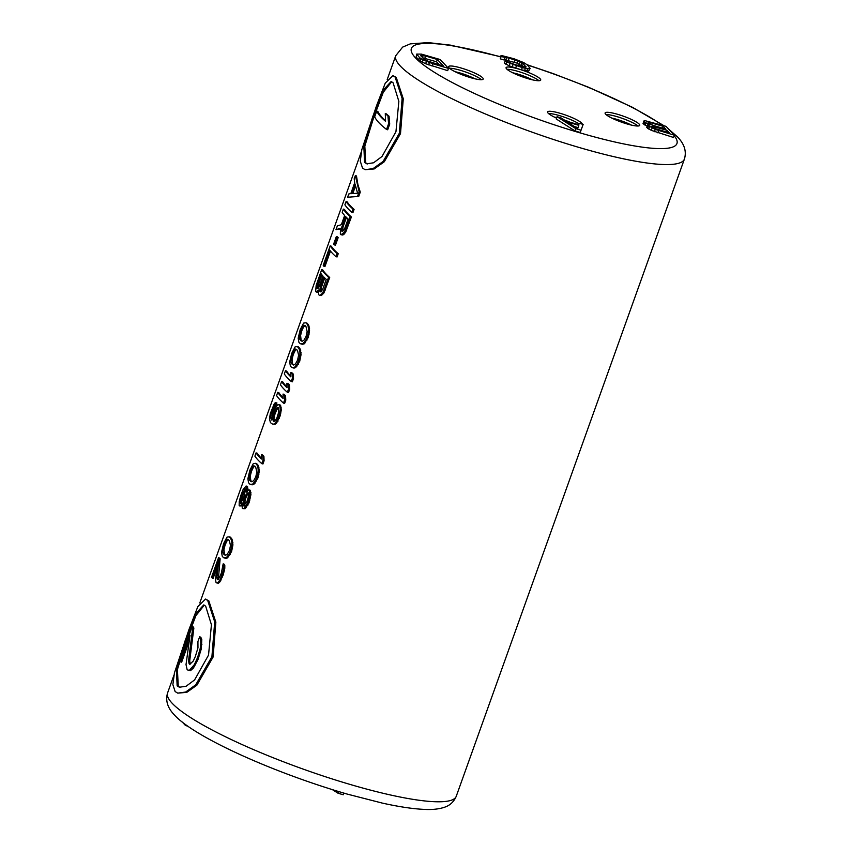 <?xml version="1.0" encoding="UTF-8"?>
<svg xmlns="http://www.w3.org/2000/svg" width="852" height="852" viewBox="0 0 852 852"><rect width="100%" height="100%" fill="white"/><g stroke="black" fill="none" stroke-linecap="round" stroke-linejoin="round"><path stroke-width="1.28" d="M289.456 384.934L288.327 384.603L288.519 389.055L289.648 389.385L289.456 384.934A153.307 26.018 -160.3 0 1 288.04 383.581L286.922 383.251L286.986 387.671A154.531 26.231 19.7 0 1 281.618 381.536L282.747 381.866A153.307 26.018 -160.3 0 0 285.846 385.754A153.307 26.018 -160.3 0 0 286.964 386.904M358.735 196.429L347.616 197.227L358.735 196.429L360.279 192.105L357.893 184.511L356.477 175.938L355.348 175.608L359.161 191.775L357.616 196.098M354.091 209.4A153.307 26.018 -160.3 0 1 350.289 205.769A153.307 26.018 -160.3 0 1 347.19 201.881L346.061 201.551A154.531 26.231 19.7 0 0 352.973 209.07L354.091 209.4L352.93 212.649L351.812 212.318A154.531 26.231 -160.3 0 1 344.9 204.789L346.061 201.551M341.024 234.737L342.877 235.045L345.571 232.468L351.386 216.972A153.307 26.018 -160.3 0 1 347.573 213.33A153.307 26.018 -160.3 0 1 344.474 209.443L343.356 209.113A154.531 26.231 19.7 0 0 350.257 216.642L344.442 232.138L341.024 234.737A154.531 26.231 -160.3 0 1 340.342 234.076L340.48 228.283L335.997 229.657L340.353 228.922M338.223 253.726A153.307 26.018 -160.3 0 1 334.421 250.083A153.307 26.018 -160.3 0 1 331.322 246.207L330.193 245.866A154.531 26.231 19.7 0 0 337.094 253.395L338.223 253.726L337.062 256.963L335.933 256.633A154.531 26.231 -160.3 0 1 329.628 249.987L323.824 266.207A154.531 26.231 -160.3 0 1 323.227 265.323L330.193 245.866M329.703 277.507A153.307 26.018 -160.3 0 1 325.901 273.865A153.307 26.018 -160.3 0 1 322.802 269.988L321.683 269.647A154.531 26.231 19.7 0 0 328.584 277.177L329.703 277.507L323.898 293.003L321.204 295.58L319.351 295.282A154.531 26.231 -160.3 0 1 318.659 294.611L318.563 290.063L316.294 292.044L318.009 292.3L316.891 291.97M308.296 324.548A153.307 26.018 -160.3 0 1 307.902 324.133A153.307 26.018 -160.3 0 1 306.976 323.11L305.857 322.78A154.531 26.231 19.7 0 0 307.178 324.218L308.296 324.548L308.914 325.911L307.796 325.581L307.178 324.218M302.343 344.293L300.213 343.675L304.164 343.857L308.222 337.498L309.564 330.853L308.914 325.911M299.776 348.33A153.307 26.018 -160.3 0 1 299.393 347.914A153.307 26.018 -160.3 0 1 298.456 346.892L297.337 346.562A154.531 26.231 19.7 0 0 298.658 347.999L299.776 348.33L300.405 349.693L299.286 349.363L298.658 347.999M293.823 368.075L291.693 367.457L295.644 367.638L299.712 361.28L301.054 354.634L300.405 349.693M290.841 376.094A153.307 26.018 -160.3 0 1 289.712 374.944A153.307 26.018 -160.3 0 1 286.613 371.057L285.484 370.726A154.531 26.231 19.7 0 0 290.862 376.861L290.798 372.441L291.916 372.771A153.307 26.018 -160.3 0 0 293.322 374.124L293.514 378.576L292.353 381.824L291.235 381.494A154.531 26.231 -160.3 0 1 284.323 373.964L285.484 370.726M289.648 389.385L288.487 392.634L287.358 392.303A154.531 26.231 -160.3 0 1 280.457 384.774L281.618 381.536M283.098 397.714A153.307 26.018 -160.3 0 1 281.969 396.563A153.307 26.018 -160.3 0 1 278.87 392.676L277.752 392.346A154.531 26.231 19.7 0 0 283.12 398.48L283.056 394.061L284.174 394.391A153.307 26.018 -160.3 0 0 285.58 395.743L284.462 395.413A154.531 26.231 -160.3 0 1 283.056 394.061M285.771 400.206L284.653 399.865L283.492 403.113L284.611 403.443L285.771 400.206L285.58 395.743M275.143 424.211L272.747 424.115L275.143 424.211L276.474 423.284L280.159 415.872L281.309 409.769L280.638 405.531A153.307 26.018 -160.3 0 1 279.978 404.87L277.688 404.807L275.143 408.023L271.628 420.004A154.531 26.231 -160.3 0 1 271.351 419.685L270.585 417.214L270.989 413.763L271.469 411.995L272.587 412.325L273.748 409.077L272.629 408.747L271.469 411.995M261.426 458.259A153.307 26.018 -160.3 0 1 260.297 457.098A153.307 26.018 -160.3 0 1 257.197 453.211L256.069 452.881A154.531 26.231 19.7 0 0 261.436 459.015L261.383 454.595L262.501 454.925A153.307 26.018 -160.3 0 0 263.907 456.278L264.099 460.74L262.938 463.978L261.82 463.648A154.531 26.231 -160.3 0 1 254.908 456.129L256.069 452.881M257.975 465.075A153.307 26.018 -160.3 0 1 257.581 464.67A153.307 26.018 -160.3 0 1 256.654 463.637L255.536 463.307A154.531 26.231 19.7 0 0 256.857 464.745L257.975 465.075L258.603 466.438L257.485 466.108L256.857 464.745M252.022 484.82L249.892 484.202L253.843 484.383L257.911 478.036L259.253 471.39L258.603 466.438M245.131 508.708L242.735 508.601L245.131 508.708L249.008 502.893L250.925 494.629L250.424 490.56A153.307 26.018 -160.3 0 1 249.913 490.06L247.762 490.156L246.185 492.211L246.494 486.471A154.531 26.231 -160.3 0 1 246.121 486.002L243.001 489.783L240.786 495.576L239.242 501.562L239.156 505.46A154.531 26.231 -160.3 0 0 239.529 505.928L241.702 505.95L239.529 505.928M231.659 538.581A153.307 26.018 -160.3 0 1 231.265 538.176A153.307 26.018 -160.3 0 1 230.338 537.143L229.22 536.813A154.531 26.231 19.7 0 0 230.541 538.251L231.659 538.581L232.276 539.955L231.158 539.625L230.541 538.251M225.705 558.326L223.575 557.709L227.527 557.89L231.584 551.542L232.926 544.897L232.276 539.955M218.325 579.573L220.146 558.795A153.307 26.018 -160.3 0 1 219.656 558.071L218.527 557.74L211.562 577.198A154.531 26.231 -160.3 0 0 212.052 577.922L213.17 578.252L216.674 568.486M224.417 570.819L223.299 570.489L222.148 574.45L223.267 574.781L224.8 568.305L224.811 565.462L224.289 564.237L223.16 563.907L221.36 573.034L219.433 577.731L217.548 579.584A154.531 26.231 -160.3 0 1 217.207 579.243L217.803 579.424M223.267 574.781L219.965 581.82L218.431 583.29L216.387 582.821A154.531 26.231 -160.3 0 1 216.046 582.491L215.481 579.711L217.473 562.789L212.052 577.922M177.727 693.134L186.769 692.367L196.865 685.2L213.096 657.052L215.854 622.205L208.825 600.841L205.556 599.052L207.707 600.511L214.704 621.864L211.914 656.7L195.704 684.859L185.64 692.037L177.727 693.134L175.118 691.547L172.871 684.603L174.415 672.995L188.984 629.532L197.845 606.581L205.556 599.052M365.135 169.708L374.188 168.941L384.273 161.773L400.504 133.615L403.273 98.768L396.244 77.415L392.974 75.626L395.126 77.085L402.123 98.438L399.332 133.274L383.123 161.433L373.059 168.6L365.135 169.708L362.526 168.11L360.279 161.177L361.834 149.569L376.403 106.106L385.253 83.145L392.974 75.626M360.279 192.105L359.161 191.775M247.549 491.295L247.612 486.801A153.307 26.018 -160.3 0 1 247.24 486.343L246.121 486.002M272.747 424.115L271.415 423.508A154.531 26.231 -160.3 0 1 270.382 422.39L269.466 418.918L270.297 413.571L274.269 403.731L275.271 402.708L276.932 402.953L273.748 409.077M271.873 418.545L272.587 412.325M330.469 251.095L324.942 266.538L323.824 266.207M338.159 237.644A153.307 26.018 -160.3 0 1 337.477 236.856L336.359 236.526L333.643 244.087A154.531 26.231 -160.3 0 0 334.335 244.875L335.454 245.206L338.159 237.644L337.041 237.314A154.531 26.231 -160.3 0 1 336.359 236.526M355.348 175.608L354.187 178.845L354.688 182.786L350.822 193.596L348.777 193.979L347.616 197.227M354.996 183.936L351.514 193.67L357.595 193.234L354.996 183.936M355.465 186.098L352.803 193.521M352.973 209.07L351.812 212.318M351.386 216.972L350.257 216.642M346.732 229.944L345.614 229.614M345.571 232.468L344.442 232.138M344.208 234.108L343.09 233.778M342.877 235.045L341.758 234.705M343.356 209.113L342.195 212.361A154.531 26.231 -160.3 0 0 344.645 215.535L341.354 224.726L337.349 225.876L335.997 229.657M341.663 230.999A154.531 26.231 -160.3 0 0 342.185 231.499L344.442 229.284L348.117 219.007A154.531 26.231 -160.3 0 1 345.529 216.493L341.428 228.549L341.663 230.999L342.781 231.329L342.973 227.101L341.854 226.76M342.547 228.879L341.428 228.549M346.445 217.42L342.973 227.101M342.483 230.285L341.364 229.955M337.094 253.395L335.933 256.633M328.584 277.177L323.941 290.149L325.059 290.479M323.941 290.149L322.77 292.673L323.898 293.003M322.77 292.673L321.406 294.313L322.535 294.643M321.406 294.313L320.075 295.25L321.204 295.58M320.075 295.25L319.351 295.282M316.294 292.044A154.531 26.231 -160.3 0 1 315.677 291.277L316.156 285.473L321.683 269.647M326.252 279.371L322.578 289.637L320.331 291.863A154.531 26.231 -160.3 0 1 319.99 291.533L320.182 287.305L323.856 277.028A154.531 26.231 -160.3 0 0 326.252 279.371M316.955 288.178L317.434 284.035L321.108 273.769A154.531 26.231 -160.3 0 0 322.972 276.069L319.287 286.336L317.327 288.647A154.531 26.231 -160.3 0 1 316.955 288.178L317.977 288.487M324.761 277.954L321.3 287.635L320.182 287.305M321.108 291.863L321.3 287.635M319.99 291.533L321.012 291.831M320.81 290.82L319.692 290.489M320.874 289.414L319.756 289.084M321.96 274.877L318.552 284.376L317.434 284.035M318.073 288.519L318.552 284.376M317.913 287.518L316.795 287.188M318.084 286.144L316.965 285.814M309.244 326.955L307.796 325.581M309.574 328.723L308.456 328.382L308.126 326.625M309.564 330.853L308.445 330.523L308.456 328.382M309.18 334.08L308.062 333.75L308.445 330.523M308.222 337.498L307.103 337.168L308.062 333.75M306.858 340.566L305.74 340.236L303.035 343.516L301.225 343.963M307.103 337.168L305.74 340.236M305.304 342.749L304.185 342.419M304.164 343.857L303.035 343.516M303.046 344.251L301.928 343.92M300.213 343.675A154.531 26.231 -160.3 0 1 298.892 342.238L298.189 338.233L300.192 329.649L303.61 323.1L305.857 322.78M302.279 341.194L302.14 341.141A153.307 26.018 -160.3 0 1 301.107 340.023L299.989 339.692L299.393 338.212L299.829 333.228L300.692 330.374L301.81 330.704L303.674 326.827L305.154 325.57M299.989 339.692A154.531 26.231 19.7 0 0 301.022 340.811L302.183 341.258L304.015 340.108L306.124 336.295L307.114 331.46L306.049 326.753A154.531 26.231 -160.3 0 1 305.027 325.634L304.036 325.24L302.556 326.497L300.692 330.374M302.14 341.141L301.022 340.811M301.107 340.023L300.586 335.475L301.81 330.704M302.556 326.497L303.674 326.827M301.757 327.818L302.886 328.148M299.829 333.228L300.948 333.558M299.457 335.145L300.586 335.475M299.393 338.212L300.511 338.542M300.724 350.736L299.606 350.406L299.286 349.363M301.065 352.504L299.947 352.164L299.606 350.406M301.054 354.634L299.925 354.304L299.947 352.164M300.671 357.861L299.553 357.531L299.925 354.304M299.712 361.28L298.583 360.95L299.553 357.531M298.349 364.347L297.231 364.017L294.526 367.308L292.705 367.745M298.583 360.95L297.231 364.017M296.794 366.53L295.676 366.2M295.644 367.638L294.526 367.308M294.536 368.032L293.418 367.702M291.693 367.457A154.531 26.231 -160.3 0 1 290.372 366.019L289.68 362.025L291.682 353.431L295.09 346.881L297.337 346.562M293.77 364.975L293.62 364.922A153.307 26.018 -160.3 0 1 292.598 363.804L291.48 363.474L290.883 361.993L291.309 357.009L292.172 354.155L293.29 354.485L295.165 350.609L296.645 349.352M291.48 363.474A154.531 26.231 19.7 0 0 292.502 364.592L293.674 365.039L295.506 363.889L297.604 360.077L298.594 355.241L297.54 350.534A154.531 26.231 -160.3 0 1 296.507 349.416L295.527 349.022L294.047 350.278L292.172 354.155M293.62 364.922L292.502 364.592M292.598 363.804L292.066 359.256L293.29 354.485M294.047 350.278L295.165 350.609M293.248 351.599L294.366 351.929M291.309 357.009L292.428 357.339M290.947 358.926L292.066 359.256M290.883 361.993L292.002 362.324M293.514 378.576L292.396 378.245L292.204 373.794L293.322 374.124M292.204 373.794A154.531 26.231 -160.3 0 1 290.798 372.441M292.396 378.245L291.235 381.494M288.327 384.603A154.531 26.231 -160.3 0 1 286.922 383.251M288.519 389.055L287.358 392.303M284.653 399.865L284.462 395.413M283.492 403.113A154.531 26.231 -160.3 0 1 276.591 395.584L277.752 392.346M280.638 405.531L279.52 405.201A154.531 26.231 -160.3 0 1 278.86 404.54M281.139 407.458L280.02 407.128L279.52 405.201M281.309 409.769L280.191 409.439L280.02 407.128M280.926 412.996L279.807 412.666L280.191 409.439M280.159 415.872L279.041 415.542L279.807 412.666M279.2 418.577L278.072 418.247L275.356 422.954L274.024 423.881M279.041 415.542L278.072 418.247M278.029 421.101L276.911 420.771M276.474 423.284L275.356 422.954M275.963 405.648L274.11 405.946L272.629 408.747M275.803 402.613L274.845 405.318M275.228 406.276L274.11 405.946M274.429 407.607L273.311 407.277M272.107 414.093L270.989 413.763M271.745 416.01L270.627 415.68M271.703 417.544L270.585 417.214M271.863 418.534L270.755 418.204M274.333 421.25L273.971 418.651L272.853 418.321L273.567 414.594L275.643 409.354L278.05 407.405A154.531 26.231 -160.3 0 0 278.38 407.735L277.379 407.458M274.216 421.218L273.215 420.92A154.531 26.231 -160.3 0 0 273.545 421.25L275.185 420.643L276.9 417.917L278.647 412.336L278.38 407.735M273.215 420.92L272.853 418.321M274.046 420.217L272.928 419.887M278.498 407.788L276.762 409.684L274.685 414.924L273.567 414.594M273.971 418.651L274.685 414.924M277.645 408.385L276.527 408.044M276.762 409.684L275.643 409.354M276.037 411.143L274.919 410.813M274.248 416.703L273.13 416.372M264.099 460.74L262.98 460.399L262.789 455.948L263.907 456.278M262.789 455.948A154.531 26.231 -160.3 0 1 261.383 454.595M262.98 460.399L261.82 463.648M258.923 467.482L257.805 467.152L257.485 466.108M259.264 469.25L258.145 468.919L257.805 467.152M259.253 471.39L258.124 471.06L258.145 468.919M258.87 474.617L257.751 474.276L258.124 471.06M257.911 478.036L256.782 477.695L257.751 474.276M256.548 481.103L255.419 480.762L252.725 484.053L250.903 484.49M256.782 477.695L255.419 480.762M254.993 483.276L253.864 482.946M253.843 484.383L252.725 484.053M252.735 484.777L251.617 484.447M249.892 484.202A154.531 26.231 -160.3 0 1 248.571 482.764L247.879 478.771L249.881 470.176L253.289 463.637L255.536 463.307M251.968 481.721L251.819 481.668A153.307 26.018 -160.3 0 1 250.797 480.549L249.679 480.219L249.082 478.749L249.508 473.755L250.371 470.9L251.489 471.241L253.363 467.354L254.844 466.108M249.679 480.219A154.531 26.231 19.7 0 0 250.701 481.337L251.872 481.785L253.704 480.635L255.802 476.832L256.793 471.987L255.738 467.29A154.531 26.231 -160.3 0 1 254.705 466.172L253.726 465.778L252.245 467.024L250.371 470.9M251.819 481.668L250.701 481.337M250.797 480.549L250.264 476.002L251.489 471.241M252.245 467.024L253.363 467.354M251.446 468.355L252.565 468.685M249.508 473.755L250.626 474.085M249.146 475.672L250.264 476.002M249.082 478.749L250.2 479.08M250.424 490.56L249.306 490.23A154.531 26.231 -160.3 0 1 248.795 489.73M250.935 492.488L249.817 492.158L249.306 490.23M250.925 494.629L249.806 494.298L249.817 492.158M250.552 497.856L249.423 497.525L249.806 494.298M249.774 500.731L248.656 500.401L249.423 497.525M249.008 502.893L247.879 502.563L244.013 508.378M248.656 500.401L247.879 502.563M247.836 505.417L246.718 505.087M246.281 507.6L245.163 507.27M242.735 508.601A154.531 26.231 -160.3 0 1 242.224 508.101L242.319 503.021L240.583 505.619M247.612 486.801L246.494 486.471M247.889 488.654L246.771 488.324M246.91 501.69L243.693 505.907A154.531 26.231 -160.3 0 1 243.352 505.566L244.162 499.016L245.866 494.852L247.996 492.594A154.531 26.231 -160.3 0 0 248.347 492.935L248.262 497.195L246.91 501.69M241.467 495.768L240.126 502.765A154.531 26.231 -160.3 0 0 240.498 503.223L243.576 498.377L245.525 489.165A154.531 26.231 -160.3 0 1 245.152 488.707L241.467 495.768L242.586 496.098L243.363 493.936L242.245 493.606M249.114 492.925L246.984 495.182L245.28 499.347L244.162 499.016M244.471 505.896L245.28 499.347M243.949 505.747L243.352 505.566M244.364 504.32L243.246 503.99M244.662 501.668L243.544 501.338M246.058 497.185L244.939 496.854M246.984 495.182L245.866 494.852M248.23 493.51L247.112 493.18M241.244 503.095L242.586 496.098M245.504 489.783L243.363 493.936M244.247 491.923L243.118 491.593M245.238 490.06L244.109 489.73M240.126 502.765L240.786 502.957M240.243 500.539L241.361 500.869M240.796 498.079L241.925 498.409M232.607 540.999L231.158 539.625M232.937 542.756L231.819 542.426L231.488 540.669M232.926 544.897L231.808 544.566L231.819 542.426M232.553 548.124L231.424 547.793L231.808 544.566M231.584 551.542L230.466 551.212L231.424 547.793M230.221 554.609L229.103 554.279L226.398 557.559L224.587 557.996M230.466 551.212L229.103 554.279M228.666 556.782L227.548 556.452M227.527 557.89L226.398 557.559M226.408 558.294L225.29 557.964M223.575 557.709A154.531 26.231 -160.3 0 1 222.255 556.271L221.552 552.277L223.565 543.683L226.973 537.143L229.22 536.813M225.642 555.238L225.503 555.174A153.307 26.018 -160.3 0 1 224.47 554.056L223.352 553.725L222.755 552.256L223.192 547.261L224.055 544.417L225.173 544.747L227.047 540.871L228.528 539.614M223.352 553.725A154.531 26.231 19.7 0 0 224.385 554.844L225.546 555.291L227.377 554.141L229.486 550.339L230.477 545.493L229.412 540.796A154.531 26.231 -160.3 0 1 228.389 539.678L227.399 539.284L225.918 540.53L224.055 544.417M225.503 555.174L224.385 554.844M224.47 554.056L223.948 549.519L225.173 544.747M225.918 540.53L227.047 540.871M225.12 541.861L226.249 542.192M223.192 547.261L224.31 547.591M222.83 549.178L223.948 549.519M222.755 552.256L223.874 552.586M218.048 577.826L216.93 577.496L219.017 558.465A154.531 26.231 -160.3 0 1 218.527 557.74M220.146 558.795L219.017 558.465M217.207 579.243L216.93 577.496M223.299 570.489L223.693 565.121L224.811 565.462M223.693 565.121L223.16 563.907M223.682 567.975L224.8 568.305M222.148 574.45L221.371 576.612L222.489 576.942M221.371 576.612L220.008 579.679L221.126 580.01M220.008 579.679L218.836 581.49L219.965 581.82M218.836 581.49L217.303 582.96L218.431 583.29M217.303 582.96L216.387 582.821M177.152 685.849L179.41 687.244L186.151 686.222L194.618 679.885L208.527 655.113L211.434 624.793L205.673 606.198L203.766 604.92L195.225 614.239L185.299 640.193L176.364 668.735L177.152 685.849M179.985 687.383L178.27 686.19L177.408 669.523L186.098 641.577L195.875 615.677L204.32 605.144M188.771 642.28L181.636 662.196L180.507 661.855A154.531 26.231 -160.3 0 1 179.932 660.715L192.158 626.582L193.287 626.912A153.307 26.018 -160.3 0 0 193.862 628.052L192.733 627.722A154.531 26.231 -160.3 0 1 192.158 626.582M190.241 664.081L189.687 661.046L193.862 628.052M190.582 670.599L187.738 670.023L190.582 670.599L193.436 668.021L198.026 659.469L201.36 648.723L201.796 639.298L200.742 637.168L199.624 636.838L197.92 641.577L197.973 647.808L195.289 656.647L193.223 661.077L189.772 664.336A154.531 26.231 -160.3 0 1 189.123 663.751L190.209 664.07M187.738 670.023A154.531 26.231 -160.3 0 1 187.089 669.438L186.024 664.624L190.017 635.304L180.507 661.855M192.733 627.722L188.569 660.715L189.687 661.046M189.123 663.751L188.569 660.715M201.924 644.314L200.795 643.984L200.667 638.968L201.796 639.298M200.667 638.968L199.624 636.838M201.36 648.723L200.22 648.393L200.795 643.984M199.379 655.678L198.25 655.348L200.22 648.393M198.026 659.469L196.887 659.139L194.448 664.517L189.464 670.258M198.25 655.348L196.887 659.139M195.587 664.848L194.448 664.517M193.436 668.021L192.307 667.68M556.558 118.13A18.393 3.12 -160.3 0 1 548.145 113.167A18.393 3.12 -160.3 0 1 547.602 111.931A18.393 3.12 -160.3 0 1 563.193 114.243A18.393 3.12 -160.3 0 1 581.692 123.093A18.393 3.12 -160.3 0 1 582.267 124.168M626.87 123.891A18.393 3.12 -160.3 0 1 605.101 112.954A18.393 3.12 -160.3 0 1 617.966 114.413A18.393 3.12 -160.3 0 1 639.735 125.35A18.393 3.12 -160.3 0 1 626.87 123.891M470.336 77.585A18.393 3.12 19.7 0 0 483.201 79.044A18.393 3.12 19.7 0 0 461.433 68.107A18.393 3.12 19.7 0 0 448.567 66.648A18.393 3.12 19.7 0 0 470.336 77.585M647.69 124.861L646.753 127.512L651.301 130.356L673.538 137.47L674.347 135.191L666.04 126.341L645.23 120.728L643.974 120.909L644.74 122.219L650.065 124.882L647.563 125.233L655.252 129.408L674.347 135.191M643.974 120.909L643.036 123.551L647.179 126.288M416.692 54.081L416.106 57.105L420.302 61.056L425.627 63.73L447.673 70.652L448.493 68.384L440.186 59.533L421.452 54.123L416.692 54.081L419.578 57.648L423.125 59.928L432.837 63.751L448.493 68.384M557.07 116.713L556.249 118.992L574.993 130.931L580.212 132.475L583.151 124.435L579.243 123.274L578.753 124.765L565.707 120.899L560.978 117.874L557.07 116.713L575.803 128.652L581.021 130.196L583.151 124.435M505.161 60.907L504.352 63.186L509.198 65.838L521.467 69.875L528.709 71.067L530.125 68.426L527.239 64.858L523.692 62.579L513.98 58.756L502.765 55.849L500.869 55.827L501.104 56.573L509.166 58.149L520.135 61.802L523.33 63.698L526.035 67.084L515.353 64.741L505.161 60.907L506.706 62.036L522.287 67.606L527.622 68.778L530.125 68.426M500.869 55.827L500.284 58.852L504.203 60.013L505.012 57.734M504.331 59.64L517.015 63.123L523.501 67.02M518.943 69.129A18.393 3.12 19.7 0 0 506.067 67.67A18.393 3.12 19.7 0 0 506.62 68.906A18.393 3.12 19.7 0 0 525.109 77.766A18.393 3.12 19.7 0 0 540.711 80.077A18.393 3.12 19.7 0 0 540.157 78.831A18.393 3.12 19.7 0 0 518.943 69.129M645.102 125.255L645.923 122.976M643.92 124.498L644.74 122.219M643.036 123.551L643.856 121.282M657.882 132.837L658.692 130.569M654.442 131.687L655.252 129.408M651.301 130.356L652.121 128.077M648.638 129.014L649.458 126.746M647.456 128.258L648.276 125.989M646.753 127.512L647.563 125.233M669.374 132.912L654.847 128.471L651.78 126.203L666.903 130.271L669.374 132.912M648.478 123.189L648.063 122.251L649.022 122.262L663.186 126.32L665.838 129.142L653.452 125.478L648.478 123.189M666.285 131.996L666.903 130.271M653.985 128.077L654.506 126.607M652.376 127.193L652.728 126.213M648.649 123.295L649.022 122.262M650.236 124.211L650.8 122.645M662.526 128.162L663.186 126.32M428.588 64.869L429.397 62.601M432.028 66.03L432.837 63.751M425.627 63.73L426.437 61.45M422.304 62.196L423.125 59.928M420.302 61.056L421.112 58.788M418.758 59.928L419.578 57.648M416.106 57.105L416.926 54.826M443.519 66.094L426.682 60.705L423.487 58.809L420.781 55.423L425.595 56.03L437.332 59.502L443.519 66.094M422.507 57.755L436.522 61.781L439.43 64.88M421.165 56.338L421.559 55.242M422.379 57.627L423.156 55.444M424.775 58.309L425.595 56.03M436.522 61.781L437.332 59.502M574.993 130.931L575.803 128.652M578.71 124.754L579.243 123.274M580.212 132.475L581.021 130.196M577.709 128.673L567.07 121.847L578.806 125.319L577.709 128.673M574.354 126.522L577.997 127.598L577.656 128.631M577.997 127.598L578.806 125.319M500.284 58.852L501.104 56.573M528.709 71.067L529.529 68.799M526.813 71.046L527.622 68.778M524.555 70.652L525.375 68.384M521.467 69.875L522.287 67.606M515.598 68.139L516.418 65.87M512.169 66.989L512.979 64.709M509.198 65.838L510.018 63.57M505.886 64.315L506.706 62.036M525.759 67.148L525.982 66.52M522.51 65.966L523.33 63.698M521.158 65.029L521.967 62.75M519.326 64.07L520.135 61.802M517.015 63.123L517.824 60.843M514.225 62.153L515.045 59.885M508.356 60.417L509.166 58.149M505.928 59.842L506.738 57.563M185.8 724.701L185.512 725.499L182.232 722.006M187.919 726.213L185.512 725.499M343.239 794.767L343.835 793.095L343.239 794.767L338.02 793.223L332.355 789.612M338.627 791.54L338.02 793.223M364.571 162.423L366.829 163.808L373.57 162.785L382.037 156.459L395.946 131.687L398.853 101.356L393.091 82.772L391.174 81.483L382.633 90.813L372.707 116.767L363.783 145.309L364.571 162.423M367.404 163.946L365.689 162.753L364.826 146.086L373.506 118.14L383.293 92.24L391.739 81.707M385.519 120.633A153.307 26.018 -160.3 0 1 377.851 111.452L376.722 111.111L374.678 116.799A154.531 26.231 -160.3 0 0 386.542 129.451L387.681 129.781L389.715 124.094L389.066 116.245A153.307 26.018 -160.3 0 1 386.403 113.902L385.285 113.572L385.551 121.303A154.531 26.231 19.7 0 1 376.722 111.111M389.715 124.094L388.587 123.753L387.948 115.915L389.066 116.245M387.948 115.915A154.531 26.231 -160.3 0 1 385.285 113.572M388.587 123.753L386.542 129.451M337.041 237.314L334.335 244.875M172.157 703.251A153.307 26.018 19.7 0 0 326.263 777.024A153.307 26.018 19.7 0 0 456.257 796.279C452.742 804.437 446.661 806.482 444.51 807.249C438.929 809.102 432.252 809.826 424.488 809.4C413.145 808.921 399.055 806.812 382.218 803.074L347.531 794.171C276.24 773.659 194.927 737.736 174.394 714.956C167.556 707.874 165.288 700.536 167.588 692.921A153.307 26.018 -160.3 0 0 172.157 703.251M500.561 56.701L450.378 45.124L428.034 42.6L410.291 43.878L402.655 47.105L395.743 55.699A153.307 26.018 -160.3 0 0 400.312 66.03A153.307 26.018 19.7 0 0 554.418 139.803A153.307 26.018 19.7 0 0 684.412 159.058L456.257 796.279M554.205 117.022A16.582 2.812 -160.3 0 1 556.739 117.619M564.173 119.919A16.582 2.812 -160.3 0 1 569.658 122.07M548.539 113.55A18.393 3.12 -160.3 0 1 563.428 116.862A18.393 3.12 -160.3 0 1 579.019 123.881M500.486 56.892A141.038 23.941 -160.3 0 0 415.574 57.957A141.038 23.941 19.7 0 0 575.281 131.464A141.038 23.941 19.7 0 0 674.177 135.681M527.399 65.018A141.038 23.941 -160.3 0 1 662.228 125.212M606.038 114.573A18.393 3.12 -160.3 0 1 617.157 116.692A18.393 3.12 19.7 0 1 637.978 126.011M631.407 125.095A16.582 2.812 19.7 0 0 616.805 119.355A16.582 2.812 -160.3 0 0 611.704 118.045M481.444 79.705A18.393 3.12 19.7 0 0 460.623 70.375A18.393 3.12 -160.3 0 0 449.505 68.266M455.17 71.738A16.582 2.812 -160.3 0 1 460.272 73.048A16.582 2.812 19.7 0 1 474.873 78.789M507.015 69.289A18.393 3.12 -160.3 0 1 523.629 73.208A18.393 3.12 -160.3 0 1 538.954 80.727M512.67 72.761A16.582 2.812 -160.3 0 1 532.372 79.811M395.743 55.699L387.213 79.534M361.312 151.869L199.794 602.971M173.904 675.295L167.588 692.921M684.412 159.058C686.712 151.443 684.444 144.105 677.606 137.023L668.575 129.046M664.081 125.766L632.589 107.363L588.508 87.224L553.267 73.645L527.047 64.709"/></g></svg>
